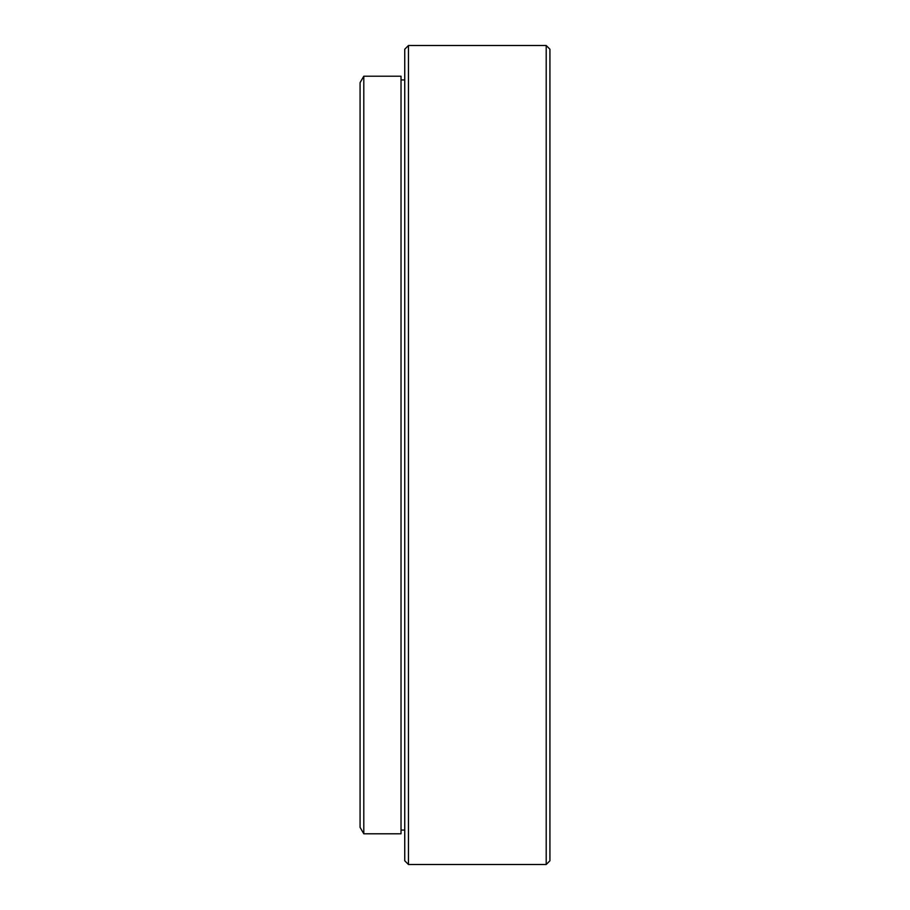 <?xml version="1.0" encoding="UTF-8"?>
<svg xmlns="http://www.w3.org/2000/svg" width="910" height="910" viewBox="0 0 910 910"><rect width="100%" height="100%" fill="white"/><g stroke="black" fill="none" stroke-linecap="round" stroke-linejoin="round"><path stroke-width="1.36" d="M408.465 864.5L404.745 860.78L404.745 49.22L408.465 45.5L408.465 864.5L546.205 864.5L546.205 45.5L408.465 45.5M546.205 45.5L549.924 49.22L549.924 860.78L546.205 864.5M363.795 833.788L360.076 827.338L360.076 82.662L363.795 76.212L363.795 833.788L401.026 833.788L401.026 76.212L363.795 76.212M404.745 79.932L401.026 79.932M404.745 830.068L401.026 830.068"/></g></svg>

